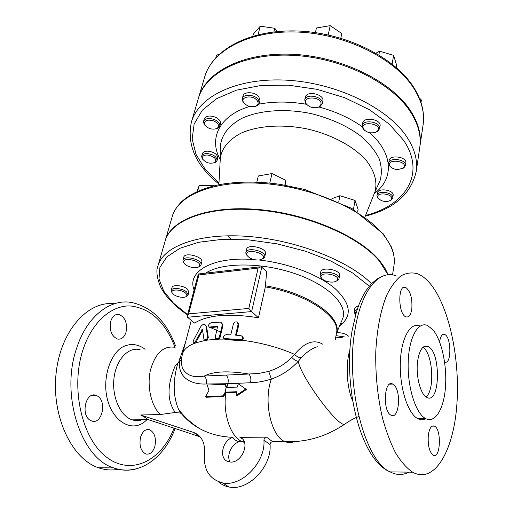 <?xml version="1.0" encoding="UTF-8"?>
<svg xmlns="http://www.w3.org/2000/svg" width="513" height="513" viewBox="0 0 513 513"><rect width="100%" height="100%" fill="white"/><g stroke="black" fill="none" stroke-linecap="round" stroke-linejoin="round"><path stroke-width="0.77" d="M265.356 286.895L266.651 271.717L261.213 266.689L258.129 268.075L248.811 308.435L188.624 313.873L187.232 315.957L187.501 317.233L194.626 323.1C207.515 314.911 228.785 313.129 258.437 317.752L265.356 286.895C306.601 293.66 340.773 317.06 336.49 332.956L336.374 333.61C343.101 317.669 308.435 292.795 265.516 285.805M218.352 481.688C221.308 484.419 224.829 486.177 228.92 486.959C247.888 491.492 271.941 466.702 270.05 444.63C270.197 442.924 271.05 441.937 272.615 441.674L266.516 437.153C264.945 437.422 264.086 438.416 263.932 440.135C265.74 462.335 241.463 487.35 222.418 482.842C209.323 479.245 203.34 469.549 204.456 453.742C205.271 442.713 201.635 435.614 193.561 432.433L199.974 436.768L147.193 419.256C146.506 418.332 144.326 416.909 140.652 414.985L160.248 414.536L175.234 412.478L180.505 413.08L181.814 414.132M181.576 359.369L179.435 361.902L175.427 365.32C166.969 385.019 166.905 400.743 175.234 412.478M185.7 341.626L178.505 362.697M179.435 361.902C178.28 378.607 192.24 384.641 206.175 384.006C206.81 380.537 206.181 377.882 204.289 376.035C193.305 378.087 185.937 375.26 182.192 367.539L181.512 361.55M206.175 384.006L227.849 383.705C228.676 380.037 228.093 377.17 226.092 375.099L204.289 376.035C213.523 371.277 228.343 370.604 248.76 374.015L226.092 375.099M226.823 387.507L227.849 383.705L250.517 382.749C251.312 379.03 250.729 376.119 248.76 374.015L258.808 373.458L268.722 371.412C277.995 368.424 285.645 363.736 291.673 357.33C294.045 359.793 296.264 361.088 298.329 361.223L301.548 357.606C299.271 357.959 296.956 356.881 294.603 354.361L291.673 357.33M250.517 382.749C257.269 382.589 264.221 381.351 271.377 379.043C281.746 375.42 290.73 369.475 298.329 361.223C299.919 375.298 336.765 425.809 344.422 424.386L346.115 423.154M322.799 344.229C313.994 339.01 304.594 342.389 294.603 354.361C278.508 347.333 260.976 342.626 242.014 340.241L240.193 340.606L225.842 339.651L224.495 339.074L218.948 339.125L216.787 339.638L216.217 339.247L207.22 340.132L205.347 340.844L204.764 340.369M301.548 357.606C306.505 352.123 311.757 348.507 317.316 346.756M242.091 438.737L239.917 437.332L266.516 437.153M245.746 389.04L246.381 389.547L236.807 395.895L236.153 395.388L245.746 389.04L238.231 383.769L237.41 387.084L226.066 387.539L225.181 384.314L207.258 385.019L208.913 390.553L205.559 396.78L223.052 395.844L225.213 392.15L236.576 391.733L236.153 395.388M236.506 392.259L225.861 392.65L223.719 396.344L206.245 397.286L205.559 396.78M225.181 384.314L225.823 384.808L226.554 387.514M178.607 409.425C184.372 416.96 191.4 423.366 199.698 428.644C192.843 424.867 186.944 420.089 181.987 414.324L178.601 409.412C173.035 396.395 172.766 381.031 177.793 363.326M199.698 428.644C209.387 433.953 220.449 436.845 232.876 437.313C233.524 439.09 235.358 440.494 238.378 441.52L239.135 441.738C231.434 444.181 226.233 455.576 230.004 461.937M202.661 330.103L195.594 342.908L194.1 343.864L193.664 343.524M205.521 324.973L206.585 326.595L208.297 337.483L207.22 340.132M217.801 326.819L210.49 327.66L209.323 327.147M221.475 322.857L222.655 324.357L222.777 326.236L220.058 337.458L218.948 339.125M237.872 322.677L238.808 324.755L236.365 335.194M242.232 336.496C243.713 337.714 243.643 338.965 242.014 340.241M171.233 290.422L172.022 287.575C172.528 284.317 183.398 285.388 187.405 289.12L188.887 292.077L188.124 294.93L186.636 291.98C182.622 288.261 171.733 287.177 171.233 290.422L171.297 291.544L172.188 292.891M182.955 260.129L183.782 257.135C184.77 251.742 203.661 256.814 201.789 261.963L200.993 264.958C202.866 259.828 183.936 254.756 182.955 260.129L183.051 261.521L184.09 263.079M245.836 252.428L246.58 249.324C247.478 243.412 267.26 248.055 265.439 253.743L264.727 256.853C266.548 251.19 246.727 246.541 245.836 252.428L246.003 254.038L247.215 255.718M320.125 275.096L320.734 271.993C321.343 266.189 341.113 269.915 339.574 275.552L339.003 278.662C340.536 273.051 320.734 269.319 320.125 275.096L320.356 276.635L321.6 278.219M357.317 309.198L354.137 311.577L354.65 308.576C354.919 307.351 356.176 306.511 358.42 306.056M336.733 332.745C341.844 332.578 345.794 333.732 348.584 336.207M371.521 283.644C348.353 260.386 295.674 239.808 247.215 236.365C198.691 232.825 163.211 246.272 157.953 265.869L165.122 241.084C170.707 220.115 208.143 205.732 257.93 209.977C307.653 214.107 359.684 236.801 379.684 261.425L387.975 274.814M342.697 323.395L340.478 323.761M187.501 317.233L251.633 311.577L248.811 308.435M188.624 313.873L198.903 274.936L198.332 273.987L260.232 266.798M261.842 266.965L251.633 311.577L258.437 317.752M226.066 387.539L225.213 392.15L225.861 392.65C222.507 413.632 230.914 437.788 242.611 441.821L244.444 442.405M223.052 395.844L223.719 396.344M215.274 337.099L215.556 338.702L216.127 339.093L218.288 338.58L219.397 336.913L222.058 325.999C222.418 324.081 221.866 322.78 220.398 322.093L210.907 322.812C208.579 324.139 208.021 325.563 209.24 327.07L217.615 326.268L215.274 337.099M194.889 342.344L202.43 329.314L203.943 339.369L204.681 340.299L206.553 339.593L207.63 336.938L205.918 326.037L204.623 324.338C203.039 324.139 201.545 325.229 200.147 327.589L193.337 340.638L193.003 343.056L193.382 343.293L194.889 342.344L193.003 343.056M226.233 334.688C223.854 335.284 223.052 336.56 223.835 338.516L225.181 339.093L239.507 340.023L241.315 339.651C242.995 338.291 243.021 337.015 241.392 335.829L235.57 335.13L238.141 324.171L237.109 322.049C235.377 321.561 234.14 322.177 233.402 323.895L230.805 334.835L226.233 334.688M213.934 120.972C218.794 123.62 219.801 126.134 216.954 128.513C212.138 129.975 208.06 128.776 204.725 124.916C203.834 120.459 206.899 119.144 213.934 120.972M216.05 128.891L217.967 128.231L219.769 126.153C220.154 123.633 218.41 121.453 214.53 119.612C208.894 117.733 205.238 118.323 203.565 121.376L204.014 124.127L205.296 125.73M203.565 121.376L204.277 118.894C205.95 115.829 209.605 115.239 215.229 117.118C219.096 118.958 220.84 121.145 220.455 123.665L219.769 126.153M207.278 154.977C214.697 156.523 217.134 159.056 214.601 162.583C209.939 164.013 205.989 162.884 202.738 159.197C201.737 156.555 203.251 155.144 207.278 154.977M213.972 162.877L215.595 162.262L217.057 160.511C216.884 156.773 213.607 154.458 207.239 153.567C204.168 153.56 202.321 154.413 201.692 156.132L202.051 158.402L203.122 159.787M201.692 156.132L202.372 153.727C202.994 152.008 204.841 151.155 207.906 151.155C214.274 152.04 217.538 154.362 217.711 158.107L217.057 160.511M381.306 200.583L378.318 198.403C373.624 190.541 397.485 194.254 390.508 200.307C388.014 201.795 384.949 201.885 381.306 200.583M389.912 200.679L391.47 199.871L392.746 197.954C394.035 192.452 377.478 189.881 376.952 195.491L377.549 197.697L378.767 198.935M376.952 195.491L377.369 193.035C377.895 187.412 394.433 189.977 393.138 195.491L392.746 197.954M397.671 169.566C394.33 169.348 391.861 168.302 390.278 166.424C384.75 157.497 410.945 161.351 402.885 168.29L397.671 169.566M402.025 168.79L403.866 167.873L405.43 165.564C406.815 159.415 389.29 156.85 388.707 163.096L389.47 165.744L390.938 167.148M388.707 163.096L389.13 160.55C389.713 154.285 407.213 156.85 405.821 163.006L405.43 165.564M375.952 132.104C371.22 133.643 367.193 132.784 363.884 129.539C357.747 119.349 386.007 124.127 376.664 131.706L375.952 132.104M375.471 132.316L377.664 131.347L379.601 128.667C381.236 121.927 362.992 118.849 362.191 125.717L363.069 128.872L364.794 130.501M362.191 125.717L362.678 123.114C363.486 116.227 381.698 119.298 380.056 126.051L379.601 128.667M320.965 104.447L319.06 106.819C314.219 108.653 309.98 107.724 306.357 104.024C300.592 95.63 322.703 96.22 320.965 104.447M317.675 107.422L320.067 106.524L322.26 103.761C324.222 96.829 305.863 92.795 304.741 99.9L305.568 103.331L307.364 105.152M304.741 99.9L305.331 97.29C306.46 90.166 324.787 94.193 322.818 101.138L322.805 101.189M219.218 54.224L216.563 55.205L215.87 57.584M421 102.549L421.385 99.997L419.275 97.893M378.876 54.872L379.556 51.191L376.01 53.166M396.293 67.536L396.671 65.35L393.618 55.346L379.556 51.191M392.099 64.054L393.618 55.346M315.386 32.608L316.444 27.991L330.225 25.65L341.793 33.531L340.812 38.167M328.185 34.916L330.225 25.65M257.039 100.394C258.719 102.722 258.437 104.588 256.199 105.999C251.319 107.595 247.151 106.467 243.688 102.6C239.616 96.733 252.62 94.527 257.039 100.394M254.967 106.486L257.212 105.729L259.334 103.241L258.186 99.33C254.506 94.36 243.149 93.866 242.296 98.611L242.931 101.856L244.515 103.652M242.296 98.611L242.982 96.046C243.835 91.295 255.179 91.776 258.847 96.752L259.988 100.67L259.334 103.241M252.8 36.134L253.371 34.018L260.29 26.201L274.795 28.292L277.187 31.55M273.865 31.896L274.795 28.292M258.013 34.73L260.29 26.201M335.739 337.15L342.261 337.612M344.871 336.99L336.009 335.63M355.676 314.507L355.15 312.52L356.702 311.09M354.137 311.577L354.348 312.84L355.458 314.212M326.871 281.4C323.985 280.489 322.126 279.258 321.305 277.706C318.079 270.402 342.613 275.032 336.958 280.669C334.739 282.31 331.372 282.554 326.871 281.4M336.496 281.034L338.234 280.015L339.003 278.662M259.334 260.008C253.422 260.149 249.28 258.526 246.913 255.153C243.938 247.51 268.613 253.294 262.553 258.815L259.334 260.008M262.034 259.187L263.862 258.219L264.727 256.853M199.525 265.894L198.922 266.67C196.113 269.383 184.969 266.407 183.891 262.65C181.39 256.378 201.962 260.649 199.525 265.894M198.537 266.94L200.211 266.112L200.993 264.958M357.651 211.888L358.1 209.394L355.067 200.442L339.92 195.709L331.937 198.685M353.451 209.336L355.067 200.442M338.779 201.686L339.92 195.709M285.837 185.289L285.882 180.345L272.018 173.567L258.321 175.965L256.827 182.109M284.805 185.11L285.882 180.345M269.787 183.038L272.018 173.567M214.216 185.751L199.268 185.296L196.973 191.599M213.594 185.905L213.722 185.417M197.595 191.317L199.268 185.296M185.507 293.026C186.995 294.366 187.245 295.501 186.27 296.418C183.789 298.893 172.977 296.02 172.079 292.641C170.387 288.941 181.403 289.236 185.507 293.026M186.052 296.585L187.501 295.86L188.124 294.93M90.269 420.314C80.432 415.068 85.793 391.464 95.796 395.286L97.566 396.107C107.211 401.538 101.888 424.892 91.731 420.993L90.269 420.314M110.789 321.067C112.546 316.149 115.31 313.956 119.087 314.482C125.281 317.329 127.583 323.286 125.986 332.36C124.261 337.407 121.434 339.638 117.522 339.055C111.385 336.118 109.141 330.122 110.789 321.067M154.9 446.265C152.996 452.261 149.963 454.826 145.801 453.96C140.786 451.139 139.036 445.585 140.543 437.288C142.479 431.414 145.468 428.881 149.495 429.702C154.554 432.433 156.356 437.961 154.9 446.265M193.561 432.433L140.652 414.985M239.917 437.332C251.498 441.456 241.129 465.092 229.029 461.79C218.461 460.078 221.68 440.693 232.876 437.313M263.932 440.135L270.05 444.63M114.47 303.734C88.39 300.528 60.989 329.897 56.199 372.553C51.14 415.145 71.352 458.769 98.336 467.715C105.069 470.062 111.776 470.568 118.458 469.248M191.375 122.171L198.236 98.849C205.527 72.519 243.899 52.768 293.07 55.34C342.184 57.783 392.33 82.971 410.823 112.424C418.448 124.582 421.423 136.298 419.749 147.552L416.197 171.599C417.839 160.595 414.754 149.097 406.95 137.112C388.033 108.096 336.958 82.965 287.1 80.201C237.179 77.309 198.486 96.425 191.375 122.171C186.7 144.884 195.883 165.481 218.923 183.962M198.377 98.374L198.512 97.9C205.816 71.544 244.169 51.768 293.314 54.333C342.395 56.757 392.503 81.952 410.984 111.417C418.602 123.588 421.571 135.304 419.89 146.571L419.82 147.064M431.362 285.055C449.792 308.864 460.418 361.178 456.743 406.213C453.255 451.235 434.479 484.195 412.625 472.204C406.758 468.202 401.134 461.86 395.754 453.191C390.65 443.283 386.244 431.632 382.538 418.249C377.562 396.741 375.317 374.445 375.792 351.367C377.036 328.82 380.678 310.108 386.731 295.225C391.015 286.536 395.78 280.066 401.025 275.821C406.424 272.897 411.907 272.204 417.479 273.743C422.334 275.654 426.963 279.425 431.362 285.055M425.995 396.902C435.184 390.271 432.799 352.957 422.924 347.352M417.665 360.838C419.519 349.68 422.936 344.89 427.919 346.474C441.174 351.334 440.346 404.956 426.867 397.434C420.48 394.773 415.53 375.343 417.665 360.838M428.323 435.171C429.426 428.131 431.471 425.117 434.473 426.117C441.828 429.176 440.5 459.719 433.107 455.185C429.266 451.806 427.669 445.137 428.323 435.171M439.596 341.882C440.481 336.233 442.168 333.764 444.649 334.482C451.511 336.778 451.62 365.577 444.688 361.915L444.572 361.857M411.798 309.102C410.798 315.085 408.823 317.656 405.879 316.822C397.876 314.148 397.761 283.388 405.7 287.421C410.451 291.089 412.484 298.316 411.798 309.102M394.067 385.083C401.615 391.804 398.915 419.987 391.034 415.197C382.358 411.426 384.211 378.895 392.689 384.051L394.067 385.083M432.985 329.872L427.611 325.543C418.089 321.067 408.816 337.516 408.181 362.531C407.425 387.495 415.825 413.773 425.668 418.595C435.268 423.61 443.931 408.803 445.476 387.123C447.112 365.487 441.693 340.273 432.985 329.872M420.057 326.082C410.432 321.638 401.006 338.022 400.32 362.928C399.499 387.777 407.944 413.927 417.909 418.73C420.647 420.102 423.283 420.083 425.822 418.672M165.186 240.847L165.257 240.61C170.848 219.628 208.278 205.232 258.052 209.471C307.762 213.594 359.773 236.288 379.761 260.925L384.788 267.901L388.238 274.788M231.145 239.148L228.15 236.403M220.173 160.813L220.334 157.818C222.071 147.815 228.933 139.619 240.905 133.22C257.808 125.608 282.753 123.889 307.704 129.045C332.52 134.836 354.445 146.853 366.596 160.851C374.779 171.682 377.568 182.006 374.952 191.811L373.842 194.6M160.248 414.536C151.143 405.719 146.769 386.206 150.424 370.219C155.304 353.188 163.41 345.55 174.734 347.301M179.71 358.715L181.666 358.375M205.61 273.166C221.68 262.432 260.739 262.085 294.064 273.307C327.474 284.439 347.647 304.235 342.831 318.124L341.857 320.471M358.818 416.652C355.214 417.633 350.411 420.211 344.422 424.386C325.902 436.691 306.139 442.45 285.125 441.655C271.191 436.909 263.156 401.006 271.377 379.043L268.722 371.412M349.969 349.616C345.441 364.179 346.608 386.873 352.7 401.16M272.275 441.706L285.125 441.655C288.12 442.899 291.07 442.905 293.968 441.674M193.728 343.627C187.328 346.339 183.564 349.828 182.436 354.098L191.272 320.336M220.596 331.994L211.574 328.076M187.585 314.616L173.49 303.177L163.711 291.108L158.992 278.95L159.934 267.311L166.892 256.859L179.903 248.305L198.557 242.29L221.962 239.372L248.747 239.872L277.161 243.867L305.229 251.114L331 261.098L352.777 273.063L369.27 286.158M339.574 325.928C352.425 316.162 351.007 303.792 335.316 288.819C319.278 274.93 288.524 263.137 259.129 260.027M253.717 259.546C212.504 256.256 186.552 271.589 194.106 289.96M198.903 274.936L258.129 268.075M218.288 338.58L215.556 338.702M219.397 336.913L220.058 337.458M217.448 326.249L217.833 326.569M209.83 327.108L210.49 327.66M222.058 325.999L222.706 326.557M206.553 339.593L204.187 339.972M201.865 329.712L202.545 330.276M195.408 341.549L196.113 342.113M207.63 336.938L208.297 337.483M205.918 326.037L206.585 326.595M225.181 339.093L225.842 339.651M238.141 324.171L238.808 324.755M239.507 340.023L240.193 340.606M241.315 339.651L223.835 338.516M204.86 340.517L195.594 342.908M142.133 419.666C138.901 420.814 135.631 420.878 132.316 419.858L131.469 419.57C119.818 415.389 111.578 395.844 114.085 377.465C116.445 359.036 128.622 346.641 140.094 349.674M145.044 349.334L143.678 348.25C136.278 343.466 128.769 343.319 121.139 347.801C111.59 354.9 105.332 370.604 105.742 387.43C106.787 418.422 131.527 436.153 146.994 419.57M174.08 428.175C161.512 460.398 131.873 476.07 107.108 457.602C82.189 439.603 70.307 388.521 82.805 350.341C91.763 322.286 111.148 305.344 130.071 305.928C150.181 308.056 165.186 321.875 175.074 347.397M175.491 345.756C166.481 321.831 152.201 307.492 132.662 302.728C111.058 297.886 86.857 315.726 76.527 348.596C60.322 394.863 81.048 458.372 113.694 467.933C121.062 470.53 128.353 470.896 135.579 469.029M218.961 183.192L205.238 169.367L196.056 154.426L192.157 139.055L194.132 124.037L202.282 110.263L216.569 98.669L236.455 90.166L260.905 85.498L288.37 85.164L316.944 89.307L344.556 97.662L369.219 109.59L389.277 124.152L403.558 140.254C426.457 173.785 405.373 205.501 365.551 215.428M414.446 89.294C421.91 101.612 424.79 113.514 423.078 124.999C424.809 112.828 421.808 100.471 414.081 87.935C395.619 57.911 346.923 33.153 298.996 31.056C251.158 28.952 212.857 48.761 204.668 76.976C212.132 50.127 250.184 29.812 298.656 32.088C347.07 34.23 396.344 59.463 414.446 89.294M408.765 472.152C402.82 475.378 396.6 475.288 390.098 471.883C364.461 460.841 344.807 383.57 355.24 328.403C361.703 289.242 379.582 269.229 396.222 275.904M383.884 235.345C392.079 245.919 395.446 255.904 394.003 265.304C394.875 259.148 393.894 252.826 391.06 246.349L383.365 233.941L351.745 208.349L304.767 189.489L280.169 184.359C257.968 181.269 237.795 181.339 219.654 184.577C202.09 188.342 189.105 194.337 180.704 202.577C174.901 209.24 173.702 212.132 172.214 216.544C178.024 194.857 215.178 179.691 264.24 183.571C313.244 187.328 364.333 210.157 383.884 235.345M374.336 193.465C393.721 179.351 393.779 153.887 369.668 132.7M362.159 126.705C350.039 118.067 335.662 111.507 319.015 107.025M306.332 104.254C289.338 101.382 273.544 101.343 258.956 104.139M249.664 106.447C219.077 115.624 208.567 138.696 220.199 159.575M220.378 149.11L220.423 145.282C221.93 134.541 228.875 125.659 241.257 118.638C258.783 110.269 284.933 108.198 311.102 113.591C330.988 118.503 347.801 126.185 361.55 136.657C369.533 143.768 375.413 151.149 379.19 158.786C381.672 166.366 381.986 173.567 380.127 180.396L378.562 183.891M336.374 333.61L341.568 321.151M181.512 361.62L182.192 367.526C181.217 363.095 181.294 358.613 182.436 354.098M244.22 441.815L238.378 441.52M335.31 339.568L336.49 332.956M157.953 265.869C155.965 270.402 156.779 277.309 160.402 286.575C165.404 296.508 174.439 305.94 187.514 314.879M187.232 315.957L198.332 273.987M216.133 339.099L216.794 339.644M209.24 327.07L209.9 327.621M204.681 340.299L205.347 340.844M193.382 343.293L194.1 343.864M224.457 338.952L225.117 339.503M216.954 128.513L217.967 128.231M204.725 124.916L204.014 124.127M214.601 162.583L215.595 162.262M202.738 159.197L202.051 158.402M390.508 200.307L391.47 199.871M378.318 198.403L377.549 197.697M402.885 168.29L403.866 167.873M390.278 166.424L389.47 165.744M376.664 131.706L377.664 131.347M363.884 129.539L363.069 128.872M319.06 106.819L320.067 106.524M306.357 104.024L305.568 103.331M322.26 103.761L322.818 101.138M256.199 105.999L257.212 105.729M243.688 102.6L242.931 101.856M355.265 313.879L354.348 312.84M336.958 280.669L338.234 280.015M321.305 277.706L320.356 276.635M262.553 258.815L263.862 258.219M246.913 255.153L246.003 254.038M198.922 266.67L200.211 266.112M183.891 262.65L183.051 261.521M186.27 296.418L187.501 295.86M172.079 292.641L171.297 291.544M148.084 419.551L132.316 419.858C136.169 421.064 139.337 421.006 141.832 419.672M180.505 413.08L178.601 409.412M228.92 486.959L222.418 482.842M175.106 428.522C164.205 457.846 139.235 476.66 113.694 467.933L98.336 467.715M365.269 216.14C393.933 209.022 410.907 194.177 416.197 171.599M419.89 146.571L423.078 124.999M198.512 97.9L204.668 76.976M381.723 276.61L377.055 279.034L371.258 283.92L365.84 290.871L362.351 296.976L359.209 303.997L356.452 311.878L352.226 329.93C342.498 383.871 359.735 459.52 390.098 471.883L412.625 472.204M423.783 346.717L427.919 346.474M432.158 426.149L434.473 426.117M442.681 334.611L444.649 334.482M403.199 287.658L405.7 287.421M389.662 384.166L392.689 384.051M425.668 418.595L417.909 418.73M146.333 429.74L149.495 429.702M115.707 314.802L119.087 314.482M91.776 395.44L95.796 395.286M392.528 274.949L394.003 265.304M165.257 240.61L172.214 216.544M220.257 158.568L220.372 149.437M374.702 192.529L378.434 184.186M364.98 216.852L374.952 191.811M218.878 184.731L220.334 157.818"/></g></svg>
